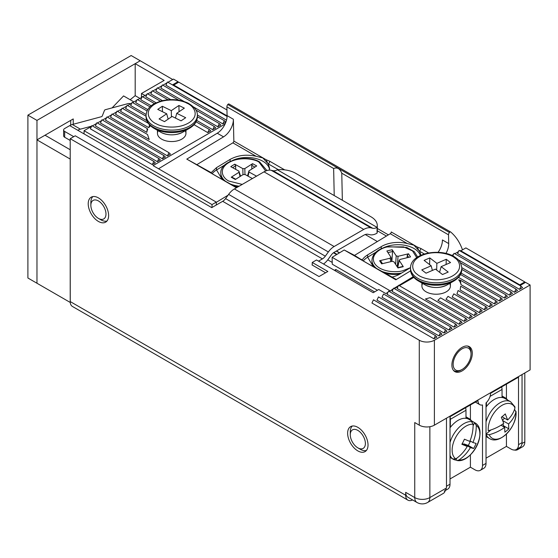 <?xml version="1.0" encoding="UTF-8"?>
<svg xmlns="http://www.w3.org/2000/svg" width="558" height="558" viewBox="0 0 558 558"><rect width="100%" height="100%" fill="white"/><g stroke="black" fill="none" stroke-linecap="round" stroke-linejoin="round"><path stroke-width="0.84" d="M357.831 450.899A14.424 8.328 -120 0 0 365.044 451.61A14.424 8.328 -120 0 0 367.255 440.053A14.424 8.328 -120 0 0 357.831 427.344A14.424 8.328 -120 0 0 350.619 426.626A14.424 8.328 -120 0 0 348.408 438.19A14.424 8.328 -120 0 0 357.831 450.899M422.629 283.429A14.25 8.224 -0 0 0 426.082 291.82A14.25 8.224 -0 0 0 446.233 291.82A14.25 8.224 -0 0 0 449.685 283.429M472.298 353.256A14.424 8.328 120 0 0 469.313 346.651A14.424 8.328 120 0 0 458.195 350.515A14.424 8.328 120 0 0 451.896 365.037A14.424 8.328 120 0 0 454.889 371.635A14.424 8.328 120 0 0 466 367.771A14.424 8.328 120 0 0 472.298 353.256M158.179 130.746A14.25 8.224 -0 0 0 161.632 139.144A14.25 8.224 -0 0 0 181.782 139.144A14.25 8.224 -0 0 0 185.242 130.746M98.417 221.442A14.424 8.328 -120 0 0 105.629 222.161A14.424 8.328 -120 0 0 107.84 210.603A14.424 8.328 -120 0 0 98.417 197.888A14.424 8.328 -120 0 0 91.205 197.176A14.424 8.328 -120 0 0 88.994 208.734A14.424 8.328 -120 0 0 98.417 221.442M405.68 492.337A10.686 6.166 120 0 0 407.898 497.234L416.965 502.465A10.686 6.166 -60 0 1 414.747 497.576L405.68 492.337L405.68 495.246L70.21 301.564A10.686 6.166 120 0 0 72.421 306.454L407.898 500.142A10.686 6.166 -60 0 1 405.68 495.246M434.396 340.24A10.686 6.166 180 0 1 419.281 340.24L419.281 425.161A10.686 6.166 -0 0 0 434.396 425.161L530.1 369.905L530.1 284.985L434.396 340.24L434.396 425.161M412.599 499.947A10.686 6.166 -60 0 1 407.898 500.142M416.965 502.465A10.686 10.686 0 0 0 427.651 502.465A10.686 6.166 -120 0 0 429.862 497.576A10.686 6.166 -0 0 1 414.747 497.576L414.747 422.545L419.281 425.161M70.21 301.564L70.21 138.705L75.246 135.796L319.043 276.552L327.86 271.467L312.243 262.448L316.526 259.979L373.197 292.692L378.736 289.497L385.787 293.564L387.991 292.294M312.243 264.778L312.243 262.448M459.834 250.814L460.336 250.528L520.53 285.278L525.566 282.369L530.1 284.985M389.31 291.527L393.027 289.386M394.353 288.619L398.063 286.477M399.389 285.717L413.82 277.382M451.792 255.459L453.473 254.49M454.798 253.723L458.509 251.581M435.407 335.581L373.455 299.813L371.942 303.015L433.901 338.783L436.921 337.039L435.407 335.581L433.901 338.783M438.93 335.881L376.971 300.106L378.484 296.912L440.436 332.68L441.95 334.137L438.93 335.881L440.436 332.68M443.966 332.973L382.007 297.198L383.52 294.003L445.479 329.771L446.986 331.229L443.966 332.973L445.479 329.771M449.002 330.064L387.043 294.296L388.556 291.095L450.515 326.862L452.022 328.32L449.002 330.064L450.515 326.862M454.038 327.155L392.086 291.388L393.592 288.186L455.551 323.954L457.065 325.412L454.038 327.155L455.551 323.954M459.074 324.247L397.122 288.479L398.628 285.278L460.587 321.045L462.101 322.503L459.074 324.247L460.587 321.045M464.116 321.338L425.412 298.99L430.127 297.644L465.623 318.137L467.137 319.594L464.116 321.338L465.623 318.137M469.152 318.43L437.863 300.364L440.555 297.846L470.659 315.228L472.173 316.686L469.152 318.43L470.659 315.228M474.188 315.521L445.981 299.234L448.018 296.34L475.702 312.327L477.209 313.777L474.188 315.521L475.702 312.327M479.224 312.613L452.21 297.016L453.787 293.857L480.738 309.418L482.245 310.869L479.224 312.613L480.738 309.418M484.26 309.704L456.96 293.94L458.09 290.523L485.774 306.509L487.287 307.96L484.26 309.704L485.774 306.509M490.81 303.601L460.699 286.212L460.134 289.958L489.296 306.795L492.323 305.052L490.81 303.601L489.296 306.795M460.35 280.2L460.978 284.629A24.936 14.396 180 0 0 458.655 279.802L460.35 280.2L495.846 300.692L497.359 302.143L494.339 303.887L495.846 300.692M460.978 284.629L494.339 303.887M460.552 274.494L500.882 297.784L502.395 299.234L499.375 300.978L500.882 297.784M458.502 277.382L499.375 300.978M461.801 269.402L505.925 294.875L507.431 296.326L504.411 298.077L505.925 294.875M461.166 273.106L504.411 298.077M460.406 262.776L510.961 291.967L512.467 293.417L509.447 295.168L510.961 291.967M461.801 267.652L509.447 295.168M452.782 255.948L454.038 253.29L515.997 289.058L517.51 290.509L514.483 292.259L515.997 289.058M457.992 259.637L514.483 292.259M521.033 286.149L459.074 250.382L457.567 253.576L519.519 289.351L522.546 287.607L521.033 286.149L519.519 289.351M445.326 490.203A10.686 6.166 60 0 1 443.261 493.453L427.651 502.465M70.21 138.705L419.281 340.24M152.32 164.589L155.34 162.845L153.827 161.388L91.875 125.62L90.361 128.821L152.32 164.589L153.827 161.388M150.004 106.836L137.205 99.45L135.692 102.644L147.751 109.605M154.468 103.593L142.241 96.541L140.735 99.736L151.197 105.776M96.911 122.711L95.397 125.913L157.356 161.681L158.863 158.479L96.911 122.711M157.356 161.681L160.376 159.937L158.863 158.479M101.947 119.803L100.433 123.004L162.392 158.772L163.899 155.577L101.947 119.803M162.392 158.772L165.412 157.028L163.899 155.577M106.983 116.894L105.469 120.096L167.428 155.863L168.941 152.669L106.983 116.894M167.428 155.863L170.448 154.12L168.941 152.669M112.019 113.985L110.512 117.187L149.216 139.535L147.514 134.485L112.019 113.985M117.054 111.077L115.548 114.278L146.838 132.344L147.166 128.466L117.054 111.077M147.166 128.466L147.737 129.372A24.936 14.396 180 0 0 146.838 132.344M148.177 123.227L122.097 108.168L120.584 111.37L148.791 127.656L149.551 124.901M148.791 127.656A24.936 14.396 180 0 1 150.465 125.794M146.063 116.197L127.133 105.26L125.62 108.461L146.796 120.688M147.04 110.937L132.169 102.358L130.656 105.553L146.098 114.467M160.348 101.179L147.277 93.632L145.771 96.827L156.08 102.784M194.051 124.706L207.722 132.602L209.236 129.4L196.102 121.818M207.722 132.602L210.75 130.858L209.236 129.4M167.958 99.749L152.32 90.724L150.806 93.918L162.427 100.628M196.723 120.43L212.765 129.693L214.272 126.492L197.358 116.727M212.765 129.693L215.786 127.949L214.272 126.492M178.776 100.182L157.356 87.815L155.842 91.01L170.713 99.596M197.351 114.976L217.801 126.785L219.308 123.583L195.956 110.1M217.801 126.785L220.822 125.041L219.308 123.583M193.542 106.962L222.837 123.876L224.344 120.674L162.392 84.907L160.878 88.108L184.063 101.486M222.837 123.876L225.857 122.132L224.344 120.674M227.071 116.434L167.428 81.998L165.914 85.2L226.492 120.172M225.076 124.036L153.073 165.607L216.288 202.108L216.288 205.009M216.288 202.108L212.005 204.577L84.063 130.712L84.063 133.906M212.005 207.485L212.005 204.577M167.93 82.291L173.475 79.09L178.009 81.705L178.009 82.577M178.009 81.705L172.966 84.614L227.078 115.855L173.726 85.053L178.762 82.145L226.96 109.968M167.051 82.8L162.894 85.2M162.015 85.709L157.858 88.108M156.979 88.617L152.822 91.01M151.936 91.519L147.786 93.918M146.9 94.428L142.743 96.827M141.865 97.336L137.707 99.736M136.829 100.245L132.671 102.644M131.793 103.153L127.636 105.553M126.757 106.062L122.6 108.461M121.714 108.97L117.564 111.37M116.678 111.879L112.521 114.278M111.642 114.788L107.485 117.187M106.606 117.696L102.449 120.096M101.57 120.605L97.413 123.004M96.534 123.513L92.377 125.913M91.491 126.422L84.063 130.712M73.74 136.668L64.672 131.437A3.564 2.058 180 0 1 63.626 129.979L63.626 135.796A3.564 2.058 0 0 0 64.672 137.254L70.21 140.449M63.626 129.979A3.564 2.058 180 0 1 64.672 128.528L69.708 125.62A14.25 8.224 -60 0 1 72.317 124.511L101.263 116.755A3.564 1.451 -168.4 0 0 102.205 116.12L104.534 110.303A3.564 1.451 11.6 0 1 105.476 109.668L127.817 103.676A3.564 1.451 11.6 0 1 130.781 103.739M72.317 124.511L80.373 129.163A14.25 8.224 120 0 0 77.764 130.272L211.754 207.632L222.684 201.319A7.121 4.115 -60 0 0 225.571 198.599L325.307 256.185L328.355 251.958A14.25 8.224 -60 0 1 334.13 246.517L363.76 229.415A17.807 10.281 -60 0 1 370.979 227.873L372.73 228.278A10.686 6.166 -60 0 0 377.062 227.357L377.062 233.167A17.807 10.281 -60 0 1 369.835 234.709L368.092 234.304A10.686 6.166 -60 0 0 363.76 235.232L334.13 252.335A7.121 4.115 -60 0 0 331.243 255.055L328.195 259.282A14.25 8.224 -60 0 1 323.521 264.011M328.355 251.958L228.62 194.379L225.571 198.599M228.62 194.379A14.25 8.224 -60 0 1 234.395 188.939L264.025 171.836A17.807 10.281 -60 0 1 271.244 170.295L272.995 170.699L372.73 228.278M277.326 169.772L377.062 227.357A21.371 12.339 180 0 0 377.292 225.551A21.371 12.339 180 0 0 371.028 216.825L295.566 173.252A21.371 12.339 180 0 0 277.326 169.772A10.686 6.166 -60 0 1 272.995 170.699M325.307 256.185A7.121 4.115 -60 0 1 322.419 258.905L318.541 261.137M311.992 264.917L324.589 272.192A3.564 2.058 180 0 1 325.384 272.897M80.373 129.163L91.624 126.15M377.062 233.167A21.371 12.339 0 0 0 377.292 231.368L377.292 225.551M359.052 448.437A10.686 6.166 60 0 1 357.831 447.844A10.686 6.166 60 0 1 350.278 434.759A10.686 6.166 60 0 1 356.604 429.806A10.686 6.166 60 0 1 365.288 442.013A10.686 6.166 60 0 1 359.052 448.437M352.293 426.033A14.25 8.224 -120 0 0 352.168 426.159A14.25 8.224 -120 0 0 351.345 427.247A14.25 8.224 -120 0 0 350.752 428.593A14.25 8.224 -120 0 0 350.389 430.162A14.25 8.224 -120 0 0 350.278 431.85A14.25 8.224 -120 0 0 350.278 431.913M357.831 447.844L360.349 449.302A14.25 8.224 -120 0 0 360.405 449.33A14.25 8.224 -120 0 0 361.982 450.09A14.25 8.224 -120 0 0 363.516 450.536A14.25 8.224 -120 0 0 364.974 450.669A14.25 8.224 -120 0 0 366.32 450.487A14.25 8.224 -120 0 0 366.397 450.459L366.111 450.536M364.751 450.676L365.197 450.669M363.279 450.494L363.753 450.585M361.73 449.992L362.233 450.187M360.154 449.19L360.656 449.476M350.431 429.897L350.354 430.427M350.829 428.363L350.675 428.823M351.463 427.051L351.233 427.442M93.298 213.121A10.686 6.166 60 0 1 90.863 205.302A10.686 6.166 60 0 1 95.39 199.924A10.686 6.166 60 0 1 103.544 206.209A10.686 6.166 60 0 1 105.455 216.902A10.686 6.166 60 0 1 98.417 218.394A10.686 6.166 60 0 1 93.298 213.121M92.879 196.576A14.25 8.224 -120 0 0 92.551 196.925A14.25 8.224 -120 0 0 91.784 198.069A14.25 8.224 -120 0 0 91.24 199.471A14.25 8.224 -120 0 0 90.933 201.082A14.25 8.224 -120 0 0 90.863 202.394L90.863 205.302M98.417 218.394L100.935 219.845A14.25 8.224 -120 0 0 101.347 220.075A14.25 8.224 -120 0 0 102.916 220.759A14.25 8.224 -120 0 0 104.437 221.142A14.25 8.224 -120 0 0 105.874 221.205A14.25 8.224 -120 0 0 106.983 221.01M105.65 221.219L106.09 221.184M104.2 221.108L104.674 221.177M102.672 220.675L103.167 220.849M101.096 219.936L101.598 220.208M90.961 200.81L90.905 201.354M91.31 199.227L91.17 199.708M91.889 197.867L91.679 198.278M70.252 302.415L70.21 159.065L36.968 139.87L45.024 135.217L70.21 149.76M172.715 79.529L140.225 60.766L36.968 120.388L27.9 115.15L131.158 55.535L140.225 60.766L135.189 63.675L135.189 95.669L130.16 99.729M145.01 95.523L141.488 93.486L164.157 80.401L135.189 63.675M141.488 97.559L141.488 93.486M70.21 302.436L36.968 283.241L36.968 139.87M139.974 98.431L135.189 95.669M112.095 107.889L123.562 95.92L133.941 101.912M36.968 120.388L36.968 283.241L27.9 278.01L27.9 115.15M73.231 124.267L73.231 118.931L45.024 135.217M70.713 125.097L70.713 120.388M519.156 447.893A10.686 6.166 60 0 1 517.559 449.685A10.686 6.166 60 0 1 514.385 450.041M460.838 250.814L519.777 284.838L524.813 281.936L465.874 247.905L460.838 250.814M517.559 449.685L522.595 446.777A10.686 6.166 -120 0 0 524.813 441.88L524.813 372.96M524.813 282.808L524.813 281.936M467.332 346.016A14.069 8.126 -60 0 1 468.127 346.379A14.069 8.126 -60 0 1 468.308 346.49L468.448 346.26M468.308 346.49A14.069 8.126 120 0 1 469.39 347.432A14.069 8.126 -60 0 1 470.213 348.715A14.069 8.126 120 0 1 470.764 350.298A14.069 8.126 -60 0 1 471.022 352.133A14.069 8.126 120 0 1 471.043 352.816L471.043 353.981A12.646 7.303 -60 0 1 469.285 361.138A12.646 7.303 -60 0 1 462.101 369.466A12.646 7.303 -60 0 1 454.114 368.399A12.646 7.303 -60 0 1 454.91 357.155A12.646 7.303 -60 0 1 464.898 347.725A12.646 7.303 -60 0 1 471.043 353.981M462.101 369.466L461.089 370.052A14.069 8.126 -60 0 1 459.966 370.631A14.069 8.126 120 0 1 458.264 371.21A14.069 8.126 -60 0 1 456.653 371.405A14.069 8.126 120 0 1 455.175 371.216A14.069 8.126 -60 0 1 454.059 370.749A14.069 8.126 -60 0 1 453.877 370.638L453.793 370.777M453.34 370.24A14.069 8.126 120 0 0 453.877 370.638L454.059 370.749M469.39 347.432L469.752 346.943M455.175 371.216L454.958 371.677M336.286 266.529L376.58 289.79M333.461 252.774L336.607 254.588M327.769 259.847L332.226 262.42M335.463 270.909L335.804 269.5L374.585 291.89M335.804 269.5L334.444 270.323M450.55 231.94L229.066 104.067A1.423 0.823 120 0 0 228.996 104.018A1.423 0.823 120 0 0 228.257 104.102A1.423 0.823 120 0 0 227.79 104.52A2.49 1.437 120 0 0 226.89 106.864L333.642 168.495C337.241 167.093 339.955 168.656 341.768 173.189L448.52 234.82A2.49 1.437 -60 0 1 449.42 232.477A1.423 0.823 -60 0 1 449.887 232.058A1.423 0.823 -60 0 1 450.627 231.975A1.423 0.823 -60 0 1 450.697 232.023A97.594 56.344 -60 0 1 462.498 249.858M416.742 257.629L412.488 250.905L403.539 246.873L387.294 246.936C381.044 247.885 369.305 254.846 374.788 263.711C380.821 272.444 397.233 272.618 402.848 270.714L410.521 267.645L400.351 273.797A23.15 13.692 178.8 0 1 392.079 277.061L367.38 263.348C360.887 259.582 359.192 258.417 362.295 259.868A23.15 13.692 178.8 0 1 367.61 254.894L381.205 246.664A23.15 13.692 178.8 0 1 407.284 243.546L390.272 233.725L354.518 255.376L360.719 259.233M236.787 187.558L216.267 176.105C209.773 172.331 208.078 171.173 211.182 172.624L186.791 159.114L236.425 187.767M284.706 169.89L269.66 161.199A2.134 1.235 -60 0 1 268.189 163.843L262.804 157.928L256.171 156.303L232.86 142.848L197.107 164.498M278.344 169.702L268.189 163.843L269.612 168.37L269.458 170.12M232.54 160.446A23.15 13.692 178.8 0 1 262.881 161.255A23.15 13.692 178.8 0 1 269.556 169.527M428.579 252.948L420.774 248.443A2.134 1.235 -60 0 1 419.302 251.086L413.917 245.171L407.284 243.546M424.345 253.995L419.302 251.086A23.15 13.692 178.8 0 1 420.718 255.369M383.653 247.689A23.15 13.692 178.8 0 1 413.994 248.498A23.15 13.692 178.8 0 1 420.369 255.536M448.52 234.82L448.709 243.588L442.417 239.954A14.25 8.224 120 0 1 438.072 252.307M445.968 253.437A14.25 8.224 120 0 0 448.709 243.588M390.049 291.109L393.32 288.772M393.948 288.388L398.447 285.661M398.865 285.41L413.234 276.705M226.89 106.864L227.078 115.625A14.25 8.224 -60 0 1 217.25 133.216L158.549 168.767M336.286 251.093L339.404 252.893M390.042 290.753L332.115 257.308L344.202 249.991L395.831 279.802L410.597 270.86M228.006 195.23L216.288 202.324M269.66 161.199L266.208 159.776L233.844 141.09L233.377 119.266A14.25 8.224 -60 0 1 223.549 136.85L186.791 159.114M336.46 250.995L339.578 252.795M354.518 255.376L344.202 249.991M396.313 279.509L392.079 277.061M332.115 257.308L332.261 264.199L377.403 290.265M390.272 233.725A1.423 0.823 120 0 0 391.256 231.968L417.321 247.02L418.591 250.075M342.354 200.266L341.768 173.189M420.774 248.45L417.321 247.02M333.642 168.495L334.221 195.572M216.323 204.995L216.288 203.468M233.844 141.09A1.423 0.823 -60 0 1 232.86 142.848M209.606 171.99L211.182 172.624L216.497 167.651L230.091 159.421C237.82 155.201 246.51 154.161 256.171 156.303M377.368 241.537L365.253 234.541M212.131 173.671A23.15 13.692 178.8 0 1 216.546 169.953L222.251 179.509M224.748 164.98L216.546 169.953L216.497 167.651M363.244 260.914A23.15 13.692 178.8 0 1 367.659 257.196L373.365 266.752M375.862 252.23L367.659 257.196L367.61 254.894M266.208 159.776L267.477 162.831M181.071 120.842L172.115 116.448L164.505 121.623L159.079 118.959L166.689 113.783L157.733 109.389L162.35 106.257L171.299 110.651L178.916 105.483L184.342 108.147L176.733 113.316L185.688 117.71L181.071 120.842M166.689 113.783L168.167 119.133M175.442 118.08L176.733 113.316M162.35 106.257L162.448 111.705M179.034 111.753L178.916 105.483M171.299 110.651L171.425 116.922M442.501 274.536L435.449 269.109L426.047 273.183L421.771 269.891L431.174 265.817L424.115 260.391L429.813 257.922L436.872 263.348L446.267 259.275L450.543 262.567L441.148 266.64L448.2 272.067L442.501 274.536M431.174 265.817L432.394 270.428M439.578 272.283L441.148 266.64M429.813 257.922L429.59 264.604M446.093 264.492L446.267 259.275M436.872 263.348L436.642 270.03M238.071 186.818A23.15 13.692 178.8 0 1 233.83 185.94M223.625 180.283A23.15 13.692 178.8 0 1 220.856 173.998L220.835 173.224A23.15 13.692 178.8 0 0 226.067 181.643M240.568 176.182L238.908 171.132L230.782 166.668L234.709 164.171L242.835 168.635L242.981 174.647M244.976 174.473L244.829 168.579L242.835 168.635M244.829 168.579L252.572 163.668L251.742 165.342L254.901 167.072M252.572 163.668L256.701 165.928L248.959 170.846L249.007 172.024L256.534 176.161M247.557 175.882L248.959 170.846M252.397 178.546L245.081 174.521L243.086 174.577L235.343 179.495L231.221 177.228L238.957 172.31L240.086 176.481M238.908 171.132L238.957 172.31M235.72 169.381L235.636 165.796L234.709 164.171M232.337 177.667L231.221 177.228M251.832 169.018L251.742 165.342M374.739 267.526A23.15 13.692 178.8 0 1 373.497 265.95A23.15 13.692 178.8 0 1 371.97 261.242L371.949 260.467A23.15 13.692 178.8 0 0 377.18 268.893M399.891 274.076A23.15 13.692 178.8 0 1 384.943 273.183M397.289 266.919L398.028 256.31L408.505 253.785L407.27 255.187L407.096 257.733M408.505 253.785L410.549 256.903L400.072 259.428L399.256 260.516L399.172 260.112L397.603 267.394M397.728 267.589L399.256 260.516L403.274 266.654L402.632 266.912M403.274 266.654L397.959 267.938L393.934 261.793L392.114 261.339L381.637 263.864L379.593 260.746L390.077 258.221L390.872 261.639M390.077 258.221L390.886 257.133L391.918 261.388M390.886 257.133L386.868 250.988L392.183 249.712L396.208 255.85L395.615 264.359M398.028 256.31L396.208 255.85M391.876 261.214L392.553 251.512L392.183 249.712M379.593 260.746L380.856 261.179L382.481 263.662M444.273 491.124A10.686 6.166 -120 0 0 446.484 486.234L446.484 418.179M445.249 490.559L447.795 489.087A10.686 6.166 -120 0 0 450.013 484.198L450.013 416.728L477.969 400.588A8.907 5.141 -60 0 0 479.81 404.662A8.907 5.141 -60 0 0 482.503 404.948L482.503 465.442A10.686 6.166 60 0 1 480.285 470.331L483.814 468.295A10.686 6.166 -120 0 0 486.025 463.405L486.025 402.911A8.907 5.141 -60 0 0 490.559 393.313L518.515 377.173L518.515 444.649A10.686 6.166 60 0 1 516.303 449.539A10.686 6.166 60 0 1 510.961 449.009L506.427 446.393L486.025 458.167M516.303 449.539L519.826 447.502A10.686 6.166 -120 0 0 522.044 442.613L522.044 374.558M480.285 470.331A10.686 6.166 60 0 1 474.942 469.801L470.408 467.185L450.013 478.959M470.408 467.185L470.408 454.812M470.408 419.581L470.408 404.948M506.427 446.393L506.427 434.04M506.427 398.712L506.427 384.155M486.025 421.911A21.19 12.234 -60 0 1 510.591 401.76L504.83 398.433A21.19 12.234 120 0 0 486.025 407.054M489.206 434.724A34.973 24.357 166.7 0 0 504.676 427.337L504.871 432.171A33.417 23.276 166.7 0 0 508.791 428.816L508.589 423.982A34.973 24.357 166.7 0 0 515.899 411.888A19.621 11.327 -60 0 1 505.332 435.017A19.621 11.327 -60 0 1 489.206 434.724L486.032 434.452A21.19 12.234 -60 0 0 489.401 438.462C499.835 445.563 517.838 425.768 515.955 411.267L515.899 411.888L514.685 409.621A21.19 12.234 120 0 0 514.622 409.077M514.957 407.905A34.973 24.357 -13.3 0 1 507.647 420.007L505.248 413.897A33.417 23.276 -13.3 0 1 501.328 417.251L503.728 423.355A34.973 24.357 -13.3 0 1 488.264 430.748A19.621 11.327 -60 0 1 498.831 407.619A19.621 11.327 -60 0 1 514.957 407.905L514.874 406.761M508.791 428.816L503.504 425.768L503.051 423.85M502.884 426.305L503.504 425.768M508.589 423.982L502.786 420.634M504.606 418.249L502.542 420.014M504.676 427.337L501.007 425.217M490.942 429.932L486.025 434.145M507.647 420.007L501.998 416.742M473.156 421.918A21.19 12.234 120 0 0 471.51 421.527L473.107 424.275A19.621 11.327 -60 0 0 455.244 438.253A19.621 11.327 -60 0 0 455.795 458.878L452.789 458.955A21.19 12.234 120 0 0 453.117 459.157A21.19 12.234 120 0 0 454.261 459.694A21.19 12.234 120 0 0 455.914 460.085L457.016 460.503L458.927 460.001A19.621 11.327 -60 0 0 476.79 446.023A19.621 11.327 -60 0 0 476.232 425.398L474.635 422.657A21.19 12.234 120 0 0 474.307 422.455A21.19 12.234 120 0 0 473.156 421.918M474.307 422.455L468.769 419.253A21.19 12.234 120 0 0 467.618 418.723A21.19 12.234 120 0 0 450.013 427.805M457.016 460.51C472.173 463.475 488.515 430.246 474.963 422.852L474.851 422.783M476.232 425.398A34.973 28.402 109.8 0 1 472.926 442.515L476.127 443.436A33.417 27.14 109.8 0 1 473.589 448.513L470.387 447.593A34.973 28.402 109.8 0 1 458.927 460.001M455.795 458.878A34.973 28.402 -70.2 0 0 467.262 446.47L461.857 444.287A33.417 27.14 -70.2 0 0 464.402 439.202L469.801 441.392A34.973 28.402 -70.2 0 0 473.107 424.275M470.485 441.106L468.308 445.458L473.589 448.513M472.926 442.515L470.024 440.841M474.635 422.657L473.114 425.698M470.387 447.593L464.005 443.91L463.74 444.44M456.911 458.09L455.914 460.085M468.308 445.458L464.005 443.91M467.262 446.47L462.261 443.582M450.013 427.114A21.901 12.646 -60 0 1 450.362 426.668L450.362 419.288A7.121 4.115 60 0 0 450.013 416.945M450.013 426.465L450.362 426.668M465.567 407.745A7.121 4.115 -120 0 1 465.979 410.27L465.979 417.656A21.901 12.646 -60 0 1 469.125 418.64A21.901 12.646 -60 0 1 471.538 420.858M486.025 406.364A21.901 12.646 -60 0 1 486.43 405.847L486.43 402.527M486.025 405.617L486.43 405.847M486.409 436.74A21.901 12.646 -60 0 1 486.025 436.691M501.635 386.924A7.121 4.115 -120 0 1 502.047 389.449L502.047 396.829A21.901 12.646 -60 0 1 505.185 397.812A21.901 12.646 -60 0 1 507.606 400.03M445.479 488.557L429.862 497.576L429.862 426.717M64.672 131.437L64.672 137.254M77.764 130.272L69.708 125.62M322.419 258.905L222.684 201.319M334.13 246.517L234.395 188.939M264.025 171.836L363.76 229.415M370.979 227.873L271.244 170.295M524.813 441.88L521.995 443.505M227.79 104.52L449.42 232.477M217.25 133.216L223.549 136.85M227.078 115.625L233.377 119.266M388.403 234.855L377.292 228.445M377.292 230.768L386.436 236.048M230.14 161.436L230.091 159.421M381.254 248.68L381.205 246.664M160.697 132.204L161.66 132.713C168.858 135.72 175.875 135.545 182.724 132.204A15.575 8.991 180 0 1 161.618 132.692A15.575 8.991 180 0 1 160.697 132.204L154.015 128.347C148.798 125.208 146.147 121.393 146.063 116.901A25.647 14.808 180 0 0 155.103 128.18A25.647 14.808 180 0 0 182.473 130.335A25.647 14.808 180 0 0 197.358 116.901L197.358 115.297A25.647 14.808 180 0 1 182.473 128.738A25.647 14.808 180 0 1 155.103 126.575A25.647 14.808 180 0 1 146.063 115.297L146.063 116.901M182.724 132.204L189.399 128.347A25.019 14.445 180 0 1 155.508 129.142A25.019 14.445 180 0 1 154.015 128.347M156.484 123.89C150.632 121.735 142.771 112.535 153.799 104.758C165.314 97.225 182.306 100.224 186.937 103.209C192.789 105.364 200.643 114.564 189.622 122.342C178.107 129.874 161.109 126.882 156.484 123.89M461.801 267.973A25.647 14.808 180 0 1 444.273 282.02A25.647 14.808 180 0 1 415.647 276.859A25.647 14.808 180 0 1 410.514 267.973C410.521 252.042 443.317 247.403 456.263 258.131C459.36 260.084 461.201 263.362 461.801 267.973L461.801 269.577A25.647 14.808 180 0 1 444.273 283.624A25.647 14.808 180 0 1 415.647 278.463A25.647 14.808 180 0 1 410.514 269.577C410.549 273.246 412.397 276.524 416.052 279.418L418.465 281.023A25.019 14.445 180 0 1 416.149 279.481M417.356 274.376C412.474 271.53 408.323 261.549 422.05 255.376C436.154 249.489 451.589 254.581 454.958 258.082C459.841 260.928 463.991 270.909 450.271 277.082C436.161 282.969 420.725 277.877 417.356 274.376M453.849 281.023L447.174 284.88A15.575 8.991 180 0 1 425.14 284.88L418.465 281.023A25.019 14.445 180 0 0 453.849 281.023C459.081 277.87 461.731 274.055 461.801 269.577M242.235 184.412L228.975 181.092C223.772 178.951 217.355 170.099 228.229 162.936C239.528 156.017 254.936 159.156 258.94 162.064L265.678 171.006M239.159 186.184A23.15 13.692 178.8 0 1 230.029 183.847M232.651 167.693L235.636 165.796M248.08 176.175L249.007 172.024M401.655 273.015A23.15 13.692 178.8 0 1 381.142 271.09M407.27 255.187L408.693 257.35M387.936 252.621L392.553 251.512M486.025 463.405L482.503 465.442M522.044 442.613L518.515 444.649M446.484 486.234L450.013 484.198M453.005 459.081A21.19 12.234 -60 0 1 450.013 455.384M450.013 442.557A21.19 12.234 -60 0 1 471.726 421.653M465.979 410.27L450.362 419.288M502.047 389.449L490.084 396.354M350.278 434.759L350.278 431.85M467.541 346.044L468.127 346.379M333.837 252.516L337.011 254.343M228.996 104.018L450.627 231.975M197.358 115.297C197.616 110.847 194.456 106.759 187.879 103.035C179.383 99.219 170.253 98.585 160.481 101.138L154.196 103.746C151.42 105.253 146.559 108.601 146.063 115.297M185.954 130.335L185.954 133.327M157.461 130.335L157.461 133.327M189.399 128.347C194.63 125.194 197.281 121.379 197.358 116.901M450.404 283.011L450.404 286.003M421.911 283.011L421.911 286.003M447.174 284.88C439.788 288.395 432.443 288.395 425.14 284.88M410.514 267.973L410.514 269.577M266.933 170.546L259.651 161.966C246.155 153.75 219.622 160.913 220.835 173.224M235.762 179.23L231.975 177.151M417.991 257.524L414.231 251.623L406.761 247.459L386.98 246.699C377.417 249.28 372.409 253.869 371.949 260.467M402.925 266.431L397.784 267.673M479.81 404.662L475.36 402.095M489.401 438.462L486.025 436.516M514.881 406.761L510.591 401.76M453.117 459.157L450.013 457.365M465.979 416.819L469.125 418.64M502.047 395.999L505.185 397.812"/></g></svg>
